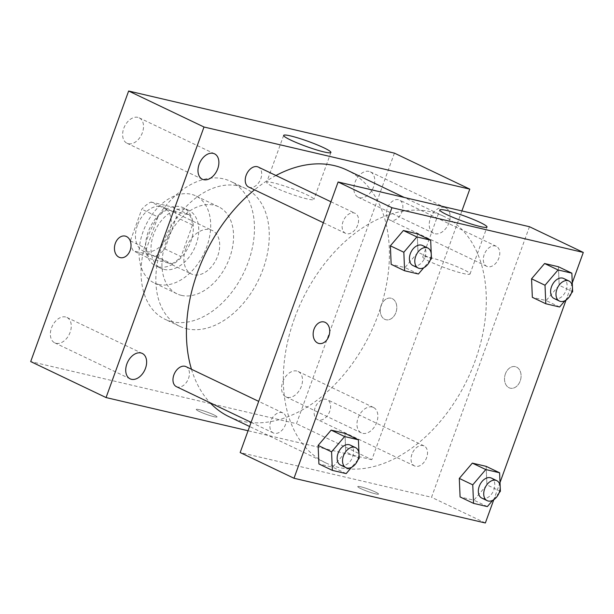 <?xml version="1.0" encoding="UTF-8"?>
<svg xmlns="http://www.w3.org/2000/svg" width="614" height="614" viewBox="0 0 614 614"><rect width="100%" height="100%" fill="white"/><g stroke="black" fill="none" stroke-linecap="round" stroke-linejoin="round"><path stroke-width="0.46" stroke-dasharray="3.07 2.3" d="M185.85 248.478A24.123 16.171 115.5 0 0 191.399 273.974A24.123 16.171 115.5 0 0 216.381 259.177A24.123 16.171 115.5 0 0 212.191 230.442A24.123 16.171 115.5 0 0 185.85 248.478M137.398 225.338A24.123 16.171 115.5 0 0 142.947 250.827A24.123 16.171 115.5 0 0 167.937 236.037A24.123 16.171 115.5 0 0 163.738 207.302A24.123 16.171 115.5 0 0 137.398 225.338M150.998 202.029L173.378 207.256A31.13 20.868 115.5 0 1 176.348 217.287L164.897 248.923A31.13 20.868 115.5 0 1 155.695 256.107L133.315 250.873A31.13 20.868 115.5 0 1 130.345 240.849L141.796 209.213A31.13 20.868 115.5 0 1 150.998 202.029L167.146 209.742L189.526 214.969L173.378 207.256M155.695 256.107L171.843 263.82L149.463 258.594L133.315 250.873M130.345 240.849L146.493 248.563L157.944 216.926L141.796 209.213M146.493 248.563A31.13 20.868 115.5 0 0 149.463 258.594M171.843 263.82A31.13 20.868 115.5 0 0 181.046 256.637L164.897 248.923M189.526 214.969A31.13 20.868 115.5 0 1 192.497 225L181.046 256.637M167.146 209.742A31.13 20.868 115.5 0 0 157.944 216.926M158.612 266.844A32.158 21.559 -64.5 0 1 155.634 265.801A32.158 21.559 -64.5 0 1 150.046 227.487A32.158 21.559 -64.5 0 1 183.356 207.762A32.158 21.559 -64.5 0 1 189.91 243.927A32.158 21.559 -64.5 0 1 158.612 266.844M163.999 269.416A32.158 21.559 115.5 0 0 195.29 246.498A32.158 21.559 115.5 0 0 188.736 210.333A32.158 21.559 115.5 0 0 153.615 234.379A32.158 21.559 115.5 0 0 161.022 268.372A32.158 21.559 115.5 0 0 163.999 269.416M192.497 225L176.348 217.287M158.558 284.443A48.237 32.335 -64.5 0 1 154.091 282.877A48.237 32.335 -64.5 0 1 145.702 225.415A48.237 32.335 -64.5 0 1 195.666 195.828A48.237 32.335 -64.5 0 1 205.498 250.075A48.237 32.335 -64.5 0 1 158.558 284.443M181.437 295.372A48.237 32.335 -64.5 0 1 176.962 293.807A48.237 32.335 -64.5 0 1 168.581 236.344A48.237 32.335 -64.5 0 1 218.546 206.757A48.237 32.335 -64.5 0 1 228.377 261.004A48.237 32.335 -64.5 0 1 181.437 295.372M171.912 321.675A76.374 51.2 -64.5 0 1 164.836 319.196A76.374 51.2 -64.5 0 1 151.558 228.208A76.374 51.2 -64.5 0 1 230.672 181.36A76.374 51.2 -64.5 0 1 246.237 267.259A76.374 51.2 -64.5 0 1 171.912 321.675M186.717 328.743A76.374 51.2 115.5 0 0 261.034 274.328A76.374 51.2 115.5 0 0 245.477 188.437A76.374 51.2 115.5 0 0 162.065 245.546A76.374 51.2 115.5 0 0 179.641 326.272A76.374 51.2 115.5 0 0 186.717 328.743M369.068 171.398A14.084 9.44 115.5 0 0 355.36 181.437A14.084 9.44 115.5 0 0 358.231 197.278A14.084 9.44 115.5 0 0 372.821 188.636A14.084 9.44 115.5 0 0 370.372 171.859A14.084 9.44 115.5 0 0 369.068 171.398M137.843 117.358A14.084 9.44 115.5 0 0 124.135 127.397A14.084 9.44 115.5 0 0 127.006 143.239A14.084 9.44 115.5 0 0 141.596 134.596A14.084 9.44 115.5 0 0 139.148 117.819A14.084 9.44 115.5 0 0 137.843 117.358M65.583 316.97A14.084 9.44 115.5 0 0 51.875 327.001A14.084 9.44 115.5 0 0 54.746 342.842A14.084 9.44 115.5 0 0 69.336 334.2A14.084 9.44 115.5 0 0 66.888 317.423A14.084 9.44 115.5 0 0 65.583 316.97M296.815 371.009A14.084 9.44 115.5 0 0 283.108 381.041A14.084 9.44 115.5 0 0 285.978 396.882A14.084 9.44 115.5 0 0 300.568 388.248A14.084 9.44 115.5 0 0 298.12 371.462A14.084 9.44 115.5 0 0 296.815 371.009M394.418 153.132L296.485 423.683L30.7 361.569M444.436 207.402A14.084 9.44 115.5 0 0 430.729 217.433A14.084 9.44 115.5 0 0 433.599 233.274A14.084 9.44 115.5 0 0 448.189 224.64A14.084 9.44 115.5 0 0 445.741 207.854A14.084 9.44 115.5 0 0 444.436 207.402M372.176 407.005A14.084 9.44 115.5 0 0 358.469 417.044A14.084 9.44 115.5 0 0 361.339 432.885A14.084 9.44 115.5 0 0 375.929 424.243A14.084 9.44 115.5 0 0 373.481 407.466A14.084 9.44 115.5 0 0 372.176 407.005M307.107 198.921A25.12 2.717 -160.1 0 1 280.882 190.171A25.12 2.717 -160.1 0 1 266.668 182.335A25.12 2.717 -160.1 0 1 291.213 188.337A25.12 2.717 -160.1 0 1 313.907 199.435A25.12 2.717 -160.1 0 1 307.107 198.921M461.897 210.924L371.846 459.686L296.485 423.683M371.846 459.686L248.056 430.752M213.964 414.903A11.052 1.197 -160.1 0 1 217.049 416.96A11.052 1.197 -160.1 0 1 206.25 414.32A11.052 1.197 -160.1 0 1 196.265 409.431A11.052 1.197 -160.1 0 1 202.835 410.651A11.052 1.197 -160.1 0 1 213.964 414.903A11.052 1.197 -160.1 0 1 217.049 416.952A11.052 1.197 -160.1 0 1 206.25 414.312A11.052 1.197 -160.1 0 1 196.265 409.431A11.052 1.197 -160.1 0 1 202.835 410.643A11.052 1.197 -160.1 0 1 213.964 414.895M125.256 236.098L125.248 236.098A11.052 8.112 103.2 0 1 125.256 236.098A11.052 8.112 103.2 0 1 130.137 250.397A11.052 8.112 103.2 0 1 120.221 257.627L120.221 257.627M381.117 305.442A11.052 8.112 -76.8 0 0 385.999 319.74A11.052 8.112 -76.8 0 0 396.421 310.83A11.052 8.112 -76.8 0 0 391.034 298.212A11.052 8.112 -76.8 0 0 381.117 305.442A11.052 8.112 -76.8 0 0 385.999 319.74A11.052 8.112 -76.8 0 0 396.414 310.822A11.052 8.112 -76.8 0 0 391.026 298.212A11.052 8.112 -76.8 0 0 381.11 305.442M398.394 199.673A11.098 7.437 115.5 0 0 387.311 208.33A11.098 7.437 115.5 0 0 389.859 220.058A11.098 7.437 115.5 0 0 401.356 213.25A11.098 7.437 115.5 0 0 399.422 200.034A11.098 7.437 115.5 0 0 398.394 199.673M176.418 386.666A11.098 7.437 115.5 0 0 187.915 379.859A11.098 7.437 115.5 0 0 185.988 366.642M315.051 407.934A11.098 7.437 115.5 0 0 317.607 419.661A11.098 7.437 115.5 0 0 329.096 412.854A11.098 7.437 115.5 0 0 327.17 399.637A11.098 7.437 115.5 0 0 315.051 407.934M248.678 187.055A11.098 7.437 115.5 0 0 260.796 178.758A11.098 7.437 115.5 0 0 258.241 167.039M191.476 369.267A136.676 91.616 115.5 0 0 210.08 402.746M229.014 416.676A136.676 91.616 115.5 0 0 370.595 332.842A136.676 91.616 115.5 0 0 346.833 170.024M275.962 175.497A136.676 91.616 115.5 0 0 254.503 189.841M294.451 318.512A136.676 91.616 115.5 0 0 325.911 462.956A136.676 91.616 115.5 0 0 467.492 379.122A136.676 91.616 115.5 0 0 443.73 216.305A136.676 91.616 115.5 0 0 294.451 318.512M357.693 225.046A11.098 7.437 -64.5 0 1 345.575 233.343A11.098 7.437 -64.5 0 1 343.64 220.127A11.098 7.437 -64.5 0 1 355.138 213.319A11.098 7.437 -64.5 0 1 357.693 225.046M411.948 454.222A11.098 7.437 115.5 0 0 414.504 465.942A11.098 7.437 115.5 0 0 425.993 459.142A11.098 7.437 115.5 0 0 424.067 445.925A11.098 7.437 115.5 0 0 411.948 454.222M270.766 421.219A11.098 7.437 115.5 0 0 273.314 432.947A11.098 7.437 115.5 0 0 284.812 426.147A11.098 7.437 115.5 0 0 282.877 412.923A11.098 7.437 115.5 0 0 270.766 421.219M484.2 254.61A11.098 7.437 115.5 0 0 486.756 266.338A11.098 7.437 115.5 0 0 498.253 259.53A11.098 7.437 115.5 0 0 496.319 246.314A11.098 7.437 115.5 0 0 484.2 254.61M529.468 226.719L431.535 497.271L240.166 452.549M485.359 522.982L431.535 497.271M360.84 488.629A11.052 1.197 19.9 0 0 371.969 492.881A11.052 1.197 19.9 0 0 378.539 494.101A11.052 1.197 19.9 0 0 368.553 489.212A11.052 1.197 19.9 0 0 357.755 486.572A11.052 1.197 19.9 0 0 360.84 488.629A11.052 1.197 19.9 0 0 371.977 492.873A11.052 1.197 19.9 0 0 378.546 494.093A11.052 1.197 19.9 0 0 368.553 489.204A11.052 1.197 19.9 0 0 357.755 486.564A11.052 1.197 19.9 0 0 360.84 488.621M559.177 285.272L558.395 266.745L559.177 285.272L546.153 300.561L532.346 297.337L546.153 300.561L559.177 285.272L572.639 291.696M345.743 451.881L344.953 433.354L345.743 451.881L332.711 467.177L318.904 463.946L332.711 467.177L345.743 451.881L359.198 458.305M572.263 282.916L566.047 300.085M500.011 482.52L493.794 499.696M486.925 484.876L486.142 466.348L486.925 484.876L473.901 500.172L460.086 496.941L473.901 500.172L486.925 484.876L500.379 491.3M417.996 252.27L417.213 233.75L417.996 252.27L404.971 267.566L391.156 264.342L404.971 267.566L417.996 252.27L431.458 258.701M505.399 373.888A11.052 8.112 -76.8 0 0 510.28 388.186A11.052 8.112 -76.8 0 0 520.703 379.268A11.052 8.112 -76.8 0 0 515.315 366.658A11.052 8.112 -76.8 0 0 505.399 373.888A11.052 8.112 -76.8 0 0 510.28 388.186A11.052 8.112 -76.8 0 0 520.695 379.268A11.052 8.112 -76.8 0 0 515.307 366.658A11.052 8.112 -76.8 0 0 505.391 373.888M323.954 321.936L323.954 321.936A11.052 8.112 103.2 0 1 328.843 336.234A11.052 8.112 103.2 0 1 318.927 343.464A11.052 8.112 103.2 0 1 318.919 343.464L318.919 343.464M429.785 261.572A25.12 2.717 -160.1 0 1 422.77 256.905A25.12 2.717 -160.1 0 1 447.322 262.907A25.12 2.717 -160.1 0 1 470.017 274.005A25.12 2.717 -160.1 0 1 455.081 271.242A25.12 2.717 -160.1 0 1 429.785 261.572M430.214 260.159L423.76 267.735M412.861 265.486A11.098 7.437 115.5 0 0 424.358 258.678A11.098 7.437 115.5 0 0 422.424 245.462M418.426 273.998L404.971 267.566M571.396 293.154L564.949 300.73M554.043 298.481A11.098 7.437 115.5 0 0 565.54 291.673A11.098 7.437 115.5 0 0 563.606 278.457M559.615 306.992L546.153 300.561M357.954 459.763L351.507 467.338M340.609 465.09A11.098 7.437 115.5 0 0 352.098 458.282A11.098 7.437 115.5 0 0 350.172 445.066M346.173 473.601L332.711 467.177M499.136 492.766L492.689 500.333M481.79 498.084A11.098 7.437 115.5 0 0 493.28 491.284A11.098 7.437 115.5 0 0 491.353 478.06M487.355 506.596L473.901 500.172M142.947 250.827L191.399 273.974M163.738 207.302L212.191 230.442M188.736 210.333L183.356 207.762M161.022 268.372L155.634 265.801M218.546 206.757L195.666 195.828M176.962 293.807L154.091 282.877M245.477 188.437L230.672 181.36M179.641 326.272L164.836 319.196M358.231 197.278L433.599 233.274M370.372 171.859L445.741 207.854M127.006 143.239L202.367 179.234M139.148 117.819L214.509 153.815M54.746 342.842L130.107 378.838M66.888 317.423L142.248 353.418M285.978 396.882L361.339 432.885M298.12 371.462L373.481 407.466M283.66 135.379L266.668 182.335M330.908 152.487L313.907 199.435M443.73 216.305L404.265 197.455M325.911 462.956L249.591 426.507M323.363 222.728L345.575 233.343M330.946 201.768L355.138 213.319M424.067 445.925L327.17 399.637M414.504 465.942L317.607 419.661M282.877 412.923L258.694 401.372M273.314 432.947L251.103 422.34M496.319 246.314L399.422 200.034M486.756 266.338L389.859 220.058M470.017 274.005L487.017 227.05M422.77 256.905L439.77 209.95"/><path stroke-width="0.92" d="M248.056 430.752L106.061 397.565L30.7 361.569L128.641 91.018L394.418 153.132L469.787 189.135L461.897 210.924M213.204 153.362A14.084 9.44 115.5 0 0 199.496 163.393A14.084 9.44 115.5 0 0 202.367 179.234A14.084 9.44 115.5 0 0 216.957 170.592A14.084 9.44 115.5 0 0 214.509 153.815A14.084 9.44 115.5 0 0 213.204 153.362M140.944 352.966A14.084 9.44 115.5 0 0 127.236 362.997A14.084 9.44 115.5 0 0 130.107 378.838A14.084 9.44 115.5 0 0 144.697 370.204A14.084 9.44 115.5 0 0 142.248 353.418A14.084 9.44 115.5 0 0 140.944 352.966M106.061 397.565L204.001 127.014L128.641 91.018M204.001 127.014L469.787 189.135M324.108 151.965A25.12 2.717 -160.1 0 1 297.882 143.215A25.12 2.717 -160.1 0 1 283.66 135.379A25.12 2.717 -160.1 0 1 308.213 141.381A25.12 2.717 -160.1 0 1 330.908 152.487A25.12 2.717 -160.1 0 1 324.108 151.965M130.137 250.397A11.052 8.112 103.2 0 1 120.221 257.627A11.052 8.112 103.2 0 1 114.833 245.017A11.052 8.112 103.2 0 1 125.248 236.098A11.052 8.112 103.2 0 1 130.137 250.397M120.221 257.627A11.052 8.112 103.2 0 1 114.833 245.017A11.052 8.112 103.2 0 1 125.248 236.098M258.694 401.372L185.988 366.642A11.098 7.437 115.5 0 0 184.96 366.282A11.098 7.437 115.5 0 0 173.869 374.939A11.098 7.437 115.5 0 0 176.418 386.666L251.103 422.34M330.946 201.768L258.241 167.039A11.098 7.437 115.5 0 0 257.212 166.678A11.098 7.437 115.5 0 0 246.421 174.583A11.098 7.437 115.5 0 0 248.678 187.055L323.363 222.728M254.503 189.841A136.676 91.616 115.5 0 0 197.554 272.232A136.676 91.616 115.5 0 0 191.476 369.267M210.08 402.746A136.676 91.616 115.5 0 0 229.014 416.676L249.591 426.507M404.265 197.455L346.833 170.024A136.676 91.616 115.5 0 0 275.962 175.497M493.794 499.696L485.359 522.982L293.999 478.26L240.166 452.549L338.107 181.997L529.468 226.719L583.3 252.431L572.263 282.916M532.346 297.337L531.555 278.81L544.587 263.521L558.395 266.745L544.587 263.521L531.555 278.81L532.346 297.337L545.8 303.761L545.017 285.241L558.042 269.945L571.857 273.176L572.639 291.696L571.396 293.154M318.904 463.946L318.121 445.426L331.146 430.13L344.953 433.354L331.146 430.13L318.121 445.426L318.904 463.946L332.358 470.378L331.575 451.85L344.6 436.554L358.415 439.785L359.198 458.305L357.954 459.763M566.047 300.085L500.011 482.52M293.999 478.26L391.939 207.709L583.3 252.431M460.086 496.941L459.303 478.421L472.327 463.125L486.142 466.348L472.327 463.125L459.303 478.421L460.086 496.941L473.547 503.373L472.757 484.845L485.789 469.549L499.596 472.78L500.379 491.3L499.136 492.766M391.156 264.342L390.374 245.815L403.398 230.519L417.213 233.75L403.398 230.519L390.374 245.815L391.156 264.342L404.618 270.766L403.835 252.247L416.86 236.95L430.667 240.174L431.458 258.701L430.214 260.159M391.939 207.709L338.107 181.997M446.785 214.616A25.12 2.717 -160.1 0 1 439.77 209.95A25.12 2.717 -160.1 0 1 464.314 215.951A25.12 2.717 -160.1 0 1 487.017 227.05A25.12 2.717 -160.1 0 1 472.082 224.287A25.12 2.717 -160.1 0 1 446.785 214.616M328.835 336.234A11.052 8.112 103.2 0 1 318.919 343.464A11.052 8.112 103.2 0 1 313.531 330.854A11.052 8.112 103.2 0 1 323.954 321.936A11.052 8.112 103.2 0 1 328.835 336.234M318.919 343.464A11.052 8.112 103.2 0 1 313.539 330.854A11.052 8.112 103.2 0 1 323.954 321.936M423.76 267.735L418.426 273.998L404.618 270.766M427.812 248.033L422.424 245.462A11.098 7.437 115.5 0 0 410.305 253.759A11.098 7.437 115.5 0 0 412.861 265.486L418.241 268.057A11.098 7.437 115.5 0 0 429.739 261.249A11.098 7.437 115.5 0 0 427.812 248.033A11.098 7.437 115.5 0 0 415.693 256.33A11.098 7.437 115.5 0 0 418.241 268.057M403.835 252.247L390.374 245.815M416.86 236.95L403.398 230.519M430.667 240.174L417.213 233.75M564.949 300.73L559.615 306.992L545.8 303.761M568.994 281.028L563.606 278.457A11.098 7.437 115.5 0 0 551.495 286.753A11.098 7.437 115.5 0 0 554.043 298.481L559.431 301.052A11.098 7.437 115.5 0 0 570.92 294.244A11.098 7.437 115.5 0 0 568.994 281.028A11.098 7.437 115.5 0 0 556.875 289.324A11.098 7.437 115.5 0 0 559.431 301.052M545.017 285.241L531.555 278.81M558.042 269.945L544.587 263.521M571.857 273.176L558.395 266.745M351.507 467.338L346.173 473.601L332.358 470.378M355.552 447.637L350.172 445.066A11.098 7.437 115.5 0 0 338.053 453.362A11.098 7.437 115.5 0 0 340.609 465.09L345.989 467.661A11.098 7.437 115.5 0 0 357.478 460.853A11.098 7.437 115.5 0 0 355.552 447.637A11.098 7.437 115.5 0 0 343.433 455.933A11.098 7.437 115.5 0 0 345.989 467.661M331.575 451.85L318.121 445.426M344.6 436.554L331.146 430.13M358.415 439.785L344.953 433.354M492.689 500.333L487.355 506.596L473.547 503.373M496.734 480.639L491.353 478.06A11.098 7.437 115.5 0 0 479.235 486.357A11.098 7.437 115.5 0 0 481.79 498.084L487.171 500.656A11.098 7.437 115.5 0 0 498.668 493.856A11.098 7.437 115.5 0 0 496.734 480.639A11.098 7.437 115.5 0 0 484.615 488.936A11.098 7.437 115.5 0 0 487.171 500.656M472.757 484.845L459.303 478.421M485.789 469.549L472.327 463.125M499.596 472.78L486.142 466.348"/></g></svg>
